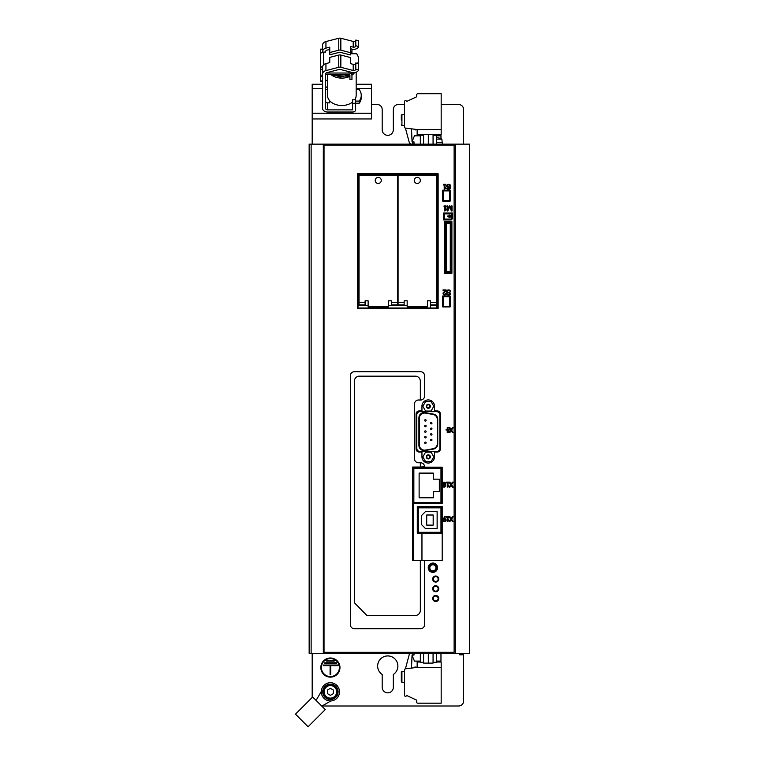 <?xml version="1.0" encoding="UTF-8"?>
<svg xmlns="http://www.w3.org/2000/svg" width="765" height="765" viewBox="0 0 765 765"><rect width="100%" height="100%" fill="white"/><g stroke="black" fill="none" stroke-linecap="round" stroke-linejoin="round"><path stroke-width="1.15" d="M443.518 292.364A1.52 1.52 0 0 0 443.968 294.85A1.52 1.52 0 0 0 446.081 293.454L445.373 293.454A0.813 0.813 0 0 1 444.245 294.2A0.813 0.813 0 0 1 444.006 292.871L446.081 290.891L446.081 289.916L443.05 289.916L443.05 290.624L445.335 290.624L443.518 292.364M450.633 291.742L450.633 291.57A1.52 1.52 0 0 0 449.877 290.26A2.525 2.525 0 0 0 446.693 290.805A1.09 1.09 0 0 0 447.209 292.555L449.466 293.224A0.488 0.488 0 0 1 449.571 294.114A1.922 1.922 0 0 1 447.353 293.894L446.588 293.703A0.708 0.708 0 0 0 446.779 294.2A2.525 2.525 0 0 0 449.868 294.64A1.09 1.09 0 0 0 449.638 292.641L447.382 291.981A0.488 0.488 0 0 1 447.152 291.197A1.922 1.922 0 0 1 449.476 290.729A0.908 0.908 0 0 1 449.973 291.541L450.633 291.742M444.914 185.015L445.574 185.015L445.574 184.298L443.547 184.298L443.547 185.015L444.207 185.015L444.207 189.357L445.574 188.353L445.574 187.339L444.914 188.353L444.914 185.015M450.633 186.124L450.633 185.952A1.52 1.52 0 0 0 449.877 184.642A2.525 2.525 0 0 0 446.693 185.187A1.09 1.09 0 0 0 447.209 186.947L449.466 187.616A0.488 0.488 0 0 1 449.571 188.496A1.922 1.922 0 0 1 447.305 188.247L446.588 188.094A0.708 0.708 0 0 0 446.779 188.582A2.525 2.525 0 0 0 449.868 189.022A1.09 1.09 0 0 0 449.638 187.033L447.382 186.364A0.488 0.488 0 0 1 447.152 185.579A1.922 1.922 0 0 1 449.361 185.063A1.014 1.014 0 0 1 449.973 185.991L450.633 186.124M445.421 206.655L446.081 206.655L446.081 205.948L444.054 205.948L444.054 206.655L444.714 206.655L444.714 211.006L446.081 210.002L446.081 208.988L445.421 210.002L445.421 206.655M451.417 211.006L452.048 211.006L452.048 205.948L451.417 205.948L451.417 209.495L449.935 205.948L449.304 205.948L447.821 209.495L447.821 205.948L447.19 205.948L447.19 211.006L447.821 211.006L449.619 206.713L451.417 211.006M451.235 219.909L452.45 218.694L452.45 213.033L443.547 213.033L443.547 219.909L451.235 219.909M449.112 430.026L449.112 429.318L447.955 429.318L447.955 427.501L447.248 427.501L447.248 429.318L446.081 429.318L446.081 430.026L447.248 430.026L447.248 432.56L447.955 432.56L449.112 430.026M451.522 430.093L453.291 427.501L452.469 427.501L451.14 429.461L449.81 427.501L448.988 427.501L450.757 430.093L449.055 432.56L449.877 432.56L451.14 430.666L452.402 432.56L453.224 432.56L451.522 430.093M443.26 484.943A1.262 1.262 0 0 0 443.136 486.789A1.262 1.262 0 0 0 444.981 486.789A1.262 1.262 0 0 0 444.848 484.943A1.52 1.52 0 0 0 445.211 482.658A1.52 1.52 0 0 0 442.906 482.658A1.52 1.52 0 0 0 443.26 484.943M447.955 482.839L448.606 482.839L448.606 482.132L446.588 482.132L446.588 482.839L447.248 482.839L447.248 487.19L448.606 486.177L448.606 485.163L447.955 486.177L447.955 482.839M451.522 484.723L453.291 482.132L452.469 482.132L451.14 484.092L449.81 482.132L448.988 482.132L450.757 484.723L449.055 487.19L449.877 487.19L451.14 485.287L452.402 487.19L453.224 487.19L451.522 484.723M444.666 516.528L443.212 519.378A1.52 1.52 0 0 0 444.149 521.529A1.52 1.52 0 0 0 446.072 520.19A1.52 1.52 0 0 0 444.389 518.555L445.373 516.528L444.666 516.528M447.955 517.236L448.606 517.236L448.606 516.528L446.588 516.528L446.588 517.236L447.248 517.236L447.248 521.587L448.606 520.573L448.606 519.559L447.955 520.573L447.955 517.236M451.522 519.119L453.291 516.528L452.469 516.528L451.14 518.488L449.81 516.528L448.988 516.528L450.757 519.119L449.055 521.587L449.877 521.587L451.14 519.684L452.402 521.587L453.224 521.587L451.522 519.119M413.655 560.611L413.655 504.852L412.67 504.852M444.618 273.325L451.895 273.325L451.895 221.534L444.618 221.534L444.618 273.325M442.696 306.908L450.174 306.908L450.174 295.988L442.696 295.988L442.696 306.908M442.696 201.099L450.174 201.099L450.174 190.169L442.696 190.169L442.696 201.099M413.855 503.58L442.189 503.58L442.189 467.157L413.855 467.157L413.855 503.58M437.331 452.019A3.031 3.031 0 0 0 440.363 448.988L440.363 413.989A3.031 3.031 0 0 0 437.331 410.948L434.501 410.948L434.501 406.196A6.273 6.273 0 0 0 428.228 399.923A6.273 6.273 0 0 0 421.955 406.196L421.955 410.948L419.124 410.948A3.031 3.031 0 0 0 416.084 413.989L416.084 448.988A3.031 3.031 0 0 0 419.124 452.019L421.955 452.019L421.955 456.782A6.273 6.273 0 0 0 428.228 463.045A6.273 6.273 0 0 0 434.501 456.782L434.501 452.019L437.331 452.019M432.674 598.469A3.031 3.031 0 0 0 437.226 601.099A3.031 3.031 0 0 0 437.226 595.839A3.031 3.031 0 0 0 432.674 598.469M432.674 588.754A3.031 3.031 0 0 0 437.226 591.383A3.031 3.031 0 0 0 437.226 586.124A3.031 3.031 0 0 0 432.674 588.754M432.674 579.048A3.031 3.031 0 0 0 437.226 581.668A3.031 3.031 0 0 0 437.226 576.418A3.031 3.031 0 0 0 432.674 579.048M438.135 308.534L438.135 173.779L357.408 173.779L357.408 308.534L438.135 308.534M428.228 567.716A4.657 4.657 0 0 0 435.209 571.742A4.657 4.657 0 0 0 435.209 563.681A4.657 4.657 0 0 0 428.228 567.716M324.025 652.287L454.123 652.287L454.123 145.054L324.025 145.054L324.025 652.287M442.189 533.32L442.189 506.411L417.298 506.411L417.298 533.32L421.955 533.32L421.955 560.506L442.189 560.506L442.189 533.32L421.955 533.32M428.83 567.812A4.045 4.045 0 0 0 432.875 571.857A4.045 4.045 0 0 0 436.93 567.812A4.045 4.045 0 0 0 432.875 563.767A4.045 4.045 0 0 0 428.83 567.812M424.499 175.357L424.499 174.468L437.532 174.468L437.532 308.008L437.532 174.468L358.02 174.468L358.02 308.008L437.532 308.008L424.68 308.008L430.446 308.008L430.446 304.853L436.519 304.853L436.519 302.424L430.446 302.424L430.446 300.808L427.415 300.808L427.415 306.87L407.181 306.87L407.181 300.808L404.149 300.808L404.149 304.853L398.077 304.853L398.077 305.474M439.856 414.898A3.242 3.242 0 0 0 436.624 411.656L420.033 411.656A3.242 3.242 0 0 0 416.791 414.898L416.791 448.28A3.242 3.242 0 0 0 420.033 451.513L436.624 451.513A3.242 3.242 0 0 0 439.856 448.28L439.856 414.898M413.855 503.112L441.577 503.112L441.577 467.807L413.855 467.807M441.577 533.32L441.577 507.214L417.91 507.214L417.91 532.909L420.128 533.32M451.293 272.723L451.293 222.137L445.22 222.137L445.22 272.723L451.293 272.723L445.22 272.723L445.22 222.137L451.293 222.137L451.293 272.723M414.018 653.396L414.018 655.041L412.144 655.041L412.144 655.548L414.467 661.103L420.339 661.103M436.318 661.103L440.975 661.103L440.975 653.396M455.596 144.145L309.156 144.145L309.156 653.396L469.509 653.396L469.509 144.145L455.596 144.145L455.596 653.396M312.187 653.396L312.187 697.46M322.065 706.009L458.57 706.009A5.059 5.059 0 0 0 463.628 700.95L463.628 654.811L459.583 654.811L459.583 653.396M320.831 667.558A9.572 9.572 0 0 0 335.185 675.849A9.572 9.572 0 0 0 335.185 659.277A9.572 9.572 0 0 0 320.831 667.558M393.325 687.286L393.325 674.491A10.117 10.117 0 0 0 395.381 659.392A10.117 10.117 0 0 0 380.138 659.392A10.117 10.117 0 0 0 382.194 674.491L382.194 687.286A5.565 5.565 0 0 0 387.759 692.851A5.565 5.565 0 0 0 393.325 687.286M463.628 144.145L463.628 109.538A5.059 5.059 0 0 0 458.57 104.48L441.176 104.48M404.551 104.48L398.383 104.48A5.059 5.059 0 0 0 393.325 109.538L393.325 129.773A5.565 5.565 0 0 1 387.759 135.338A5.565 5.565 0 0 1 382.194 129.773L382.194 109.538A5.059 5.059 0 0 0 377.135 104.48L371.474 104.48M312.187 118.958L312.187 113.239L371.474 113.239L371.474 118.958L312.187 118.958L312.187 144.145M312.187 113.239L312.187 84.255L322.61 84.255M333.435 690.087L330.404 688.337L327.363 690.087L327.363 693.597L330.404 695.347L333.435 693.597L333.435 690.087M330.404 698.923A7.086 7.086 0 0 1 324.264 688.299A7.086 7.086 0 0 1 336.533 688.299A7.086 7.086 0 0 1 330.404 698.923M330.404 699.526A7.688 7.688 0 0 1 323.738 687.993A7.688 7.688 0 0 1 337.059 687.993A7.688 7.688 0 0 1 330.404 699.526M330.404 700.95A9.104 9.104 0 0 1 322.514 687.286A9.104 9.104 0 0 1 338.283 687.286A9.104 9.104 0 0 1 330.404 700.95M321.816 706.152L330.834 700.931M321.31 691.407L316.088 700.424M371.474 113.239L371.474 84.255L356.174 84.255M325.249 709.585L312.656 696.991L295.491 714.156L308.085 726.75L325.249 709.585M334.2 661.084L334.2 660.482L326.492 660.482L326.492 661.084L334.2 661.084M336.447 663.418L336.447 662.806L324.771 662.806L324.771 663.418L336.447 663.418M338.025 665.665L338.025 665.053L323.279 665.053L323.279 665.665L330.098 665.665L330.098 674.72L330.7 674.72L330.7 665.665L338.025 665.665M321.396 667.558A9.008 9.008 0 0 0 330.404 676.566A9.008 9.008 0 0 0 339.402 667.558A9.008 9.008 0 0 0 330.404 658.56A9.008 9.008 0 0 0 321.396 667.558M441.577 467.807L441.577 503.112M424.68 174.468L424.68 175.357M430.446 305.254L436.519 305.254L436.519 308.008L437.532 308.008L437.532 174.468M358.02 187.119L359.034 187.119M397.475 187.119L398.077 187.119M424.68 308.008L424.68 306.87M407.181 305.474L388.362 305.474M368.137 305.474L358.02 305.474M413.855 502.5L440.975 502.5L440.975 468.409L413.855 468.409M433.286 491.723L439.349 491.723L439.349 479.177L433.286 479.177L433.286 473.105L419.124 473.105L419.124 497.785L433.286 497.785L433.286 491.723M429.844 567.812A3.031 3.031 0 0 0 432.875 570.853A3.031 3.031 0 0 0 435.916 567.812A3.031 3.031 0 0 0 432.875 564.78A3.031 3.031 0 0 0 429.844 567.812M433.392 449.084A5.259 5.259 0 0 0 437.733 443.901L437.733 419.277A5.259 5.259 0 0 0 433.392 414.095L425.091 412.631A5.259 5.259 0 0 0 418.914 417.805L418.914 445.364A5.259 5.259 0 0 0 425.091 450.547L433.392 449.084M432.99 448.739A5.259 5.259 0 0 0 437.331 443.557L437.331 419.622A5.259 5.259 0 0 0 432.99 414.439L425.503 413.119A5.259 5.259 0 0 0 419.325 418.292L419.325 444.876A5.259 5.259 0 0 0 425.503 450.059L432.99 448.739M418.512 532.306L440.975 532.306L440.975 507.826L418.512 507.826L418.512 532.306M425.388 528.462L437.131 528.462L437.131 511.67L425.388 511.67L421.343 515.715L421.343 524.417L425.388 528.462M426.707 525.125L433.181 525.125L433.181 515.008L426.707 515.008L426.707 525.125M424.68 442.801A0.708 0.708 0 0 0 425.751 443.413A0.708 0.708 0 0 0 425.751 442.18A0.708 0.708 0 0 0 424.68 442.801M424.68 437.188A0.708 0.708 0 0 0 425.751 437.81A0.708 0.708 0 0 0 425.751 436.576A0.708 0.708 0 0 0 424.68 437.188M424.68 431.584A0.708 0.708 0 0 0 425.751 432.196A0.708 0.708 0 0 0 425.751 430.972A0.708 0.708 0 0 0 424.68 431.584M424.68 425.981A0.708 0.708 0 0 0 425.751 426.593A0.708 0.708 0 0 0 425.751 425.369A0.708 0.708 0 0 0 424.68 425.981M424.68 420.377A0.708 0.708 0 0 0 425.751 420.989A0.708 0.708 0 0 0 425.751 419.765A0.708 0.708 0 0 0 424.68 420.377M430.552 439.99A0.708 0.708 0 0 0 431.613 440.611A0.708 0.708 0 0 0 431.613 439.378A0.708 0.708 0 0 0 430.552 439.99M430.552 434.386A0.708 0.708 0 0 0 431.613 435.008A0.708 0.708 0 0 0 431.613 433.774A0.708 0.708 0 0 0 430.552 434.386M430.552 428.782A0.708 0.708 0 0 0 431.613 429.395A0.708 0.708 0 0 0 431.613 428.171A0.708 0.708 0 0 0 430.552 428.782M430.552 423.179A0.708 0.708 0 0 0 431.613 423.791A0.708 0.708 0 0 0 431.613 422.567A0.708 0.708 0 0 0 430.552 423.179M431.068 411.044L433.803 406.301L431.068 401.549L425.589 401.549L422.844 406.301L425.589 411.044L431.068 411.044M428.324 408.319A2.027 2.027 0 0 1 426.574 405.287A2.027 2.027 0 0 1 430.083 405.287A2.027 2.027 0 0 1 428.324 408.319M431.068 461.62L433.803 456.877L431.068 452.134L425.589 452.134L422.844 456.877L425.589 461.62L431.068 461.62M428.324 458.904A2.027 2.027 0 0 1 426.574 455.864A2.027 2.027 0 0 1 430.083 455.864A2.027 2.027 0 0 1 428.324 458.904M428.324 407.879A1.587 1.587 0 0 1 426.956 405.507A1.587 1.587 0 0 1 429.701 405.507A1.587 1.587 0 0 1 428.324 407.879M428.324 458.465A1.587 1.587 0 0 1 426.956 456.083A1.587 1.587 0 0 1 429.701 456.083A1.587 1.587 0 0 1 428.324 458.465M436.318 653.396L436.318 662.528L433.067 662.528M420.339 653.396L420.339 662.318L423.58 662.318M433.067 662.318L436.318 662.318M420.339 662.318L423.58 662.528M433.067 653.396L433.067 663.112L428.324 663.112L428.324 653.396M423.58 653.396L423.58 663.112L428.324 663.112M433.067 135.242L436.318 135.242L436.318 144.145M423.58 135.032L420.339 135.032L420.339 144.145M420.339 135.242L423.58 135.242M433.067 135.032L436.318 135.242M423.58 144.145L423.58 134.43L433.067 134.43L433.067 144.145M428.324 134.43L428.324 144.145M446.234 271.709L450.279 271.709L450.279 223.151L446.234 223.151L446.234 271.709M440.975 138.675L440.975 135.826L436.318 135.826M420.339 135.826L414.467 135.826L412.144 141.391L412.144 141.898L414.018 141.898L414.018 144.145M449.571 296.696L443.298 296.696L443.298 306.411L449.571 306.411L449.571 296.696M449.571 190.877L443.298 190.877L443.298 200.593L449.571 200.593L449.571 190.877M433.286 598.469A2.429 2.429 0 0 0 436.93 600.573A2.429 2.429 0 0 0 436.93 596.365A2.429 2.429 0 0 0 433.286 598.469M433.286 588.754A2.429 2.429 0 0 0 436.93 590.857A2.429 2.429 0 0 0 436.93 586.65A2.429 2.429 0 0 0 433.286 588.754M433.286 579.048A2.429 2.429 0 0 0 436.93 581.142A2.429 2.429 0 0 0 436.93 576.944A2.429 2.429 0 0 0 433.286 579.048M442.189 142.519L441.883 139.125L436.318 139.125M442.39 144.145L442.39 142.519L436.318 142.519M443.757 520.066A0.813 0.813 0 0 0 444.972 520.764A0.813 0.813 0 0 0 444.972 519.368A0.813 0.813 0 0 0 443.757 520.066M443.404 485.918A0.66 0.66 0 0 0 444.389 486.492A0.66 0.66 0 0 0 444.389 485.354A0.66 0.66 0 0 0 443.404 485.918M443.251 483.643A0.813 0.813 0 0 0 444.465 484.35A0.813 0.813 0 0 0 444.465 482.945A0.813 0.813 0 0 0 443.251 483.643M447.955 431.02L448.405 430.026L447.955 431.02M450.901 219.106L451.646 218.36L451.646 213.846L444.36 213.846L444.36 219.106L450.901 219.106M449.82 217.585L451.034 216.371L449.82 215.156L448.969 215.156L449.877 216.065L447.391 216.065L447.391 216.677L449.877 216.677L448.969 217.585L449.82 217.585M355.629 101.076L359.234 101.076A17.193 12.164 0 0 0 361.252 95.357A17.193 12.164 0 0 0 359.234 89.629L356.174 89.629M356.174 72.216L356.174 95.357A14.344 10.146 180 0 1 354.731 99.785M351.948 49.103L351.948 53.005A3.031 2.142 180 0 0 350.351 51.112M326.12 73.038L348.916 73.038A3.031 2.142 0 0 1 351.948 75.18L351.948 79.474L349.921 79.474L349.921 75.18A1.014 0.717 0 0 0 348.916 74.463L325.661 74.463L325.661 73.756M351.948 72.436L351.948 75.18A14.344 10.146 180 0 0 354.578 72.618M351.948 53.005L351.948 53.722M322.61 69.816L322.61 69.242L320.583 69.242L320.583 54.219A3.031 2.142 0 0 1 323.624 52.077L325.661 52.077L325.641 51.494A2.027 1.434 180 0 1 326.98 50.146L329.753 49.438M320.583 68.525A3.031 2.142 0 0 1 322.648 66.498M322.61 81.195L320.583 81.195L320.583 69.242M325.641 101.429A2.027 1.434 0 0 0 327.669 102.864L327.669 109.873L352.598 109.873L352.598 103.294L355.629 103.294L355.629 109.873A3.031 2.142 0 0 1 352.598 112.025L327.669 112.025A5.059 3.576 0 0 1 322.61 108.439L322.61 73.956A5.059 3.576 0 0 1 325.938 70.59L338.771 67.291A3.031 2.142 0 0 1 340.846 67.291L353.22 70.476L353.22 64.337L350.351 63.6L350.351 57.509L340.846 55.061L340.846 67.291M355.629 103.294L355.629 99.785L352.598 99.785L352.598 103.294M327.669 109.873A2.027 1.434 0 0 1 325.641 108.439L325.641 73.956A2.027 1.434 0 0 1 326.98 72.608L339.803 69.309L352.512 72.579A5.059 3.576 0 0 0 358.642 69.835L355.792 69.099A2.027 1.434 0 0 1 353.22 70.476M358.642 46.493L355.792 45.766L355.792 40.057L358.642 40.794L358.642 46.493A5.059 3.576 180 0 1 352.512 49.247L350.351 48.692M353.22 64.337A2.027 1.434 0 0 0 355.792 62.96L355.792 69.099L355.792 62.96L358.642 63.696L358.642 69.835M329.753 52.517L329.753 54.803L339.803 52.211L350.351 54.927L350.351 52.642L340.846 50.194A3.031 2.142 180 0 0 338.771 50.194L329.753 52.517L329.753 47.153L325.938 48.138A5.059 3.576 180 0 0 322.61 51.494L322.61 49.132L320.583 49.132L322.61 49.429M353.22 41.434L353.22 47.143A2.027 1.434 180 0 0 355.792 45.766L355.792 40.057A2.027 1.434 0 0 1 353.22 41.434L340.846 38.25A3.031 2.142 0 0 0 338.771 38.25L325.938 41.549A5.059 3.576 0 0 0 322.61 44.915L322.61 52.202M340.846 55.061A3.031 2.142 0 0 0 338.771 55.061L329.753 57.385L329.753 62.606L325.938 63.581A5.059 3.576 0 0 0 322.61 66.947L322.61 73.956M353.22 47.143L350.351 46.407L350.351 52.642M327.487 80.822A2.027 1.434 0 0 1 325.641 79.397M327.487 87.411A2.027 1.434 0 0 1 325.641 85.986M352.598 102.061A14.344 10.146 180 0 1 341.831 105.493A14.344 10.146 180 0 1 329.696 100.76A14.344 10.146 180 0 1 327.487 95.357L327.487 74.463M327.669 102.864L329.696 102.864L329.696 100.76M355.629 103.218L359.234 103.218A17.193 12.164 0 0 0 361.252 97.499L361.252 95.357M327.487 89.553A5.059 3.576 0 0 1 325.641 89.256M359.234 101.076L359.234 103.218M320.583 54.937L320.583 49.429M358.192 63.581A17.193 12.164 0 0 0 358.622 60.875L358.622 59.441A17.193 12.164 0 0 0 356.605 53.722L350.351 53.722M325.661 51.293L325.661 52.077M357.666 63.447A17.193 12.164 0 0 0 358.622 59.441M333.856 75.563L349.921 76.309M351.948 75.123L354.52 72.627M349.921 76.347A14.344 10.146 180 0 1 341.831 78.116A14.344 10.146 180 0 1 330.815 74.463M440.162 135.826L441.166 134.917A1.014 1.014 0 0 0 441.176 134.812L441.176 93.741L417.7 93.741A1.014 1.014 0 0 0 416.696 94.755L416.696 96.773L406.492 101.535A0.975 0.975 0 0 0 405.507 100.598A0.975 0.975 0 0 0 404.551 101.573L404.551 127.086A1.014 1.014 0 0 0 405.44 128.09L417.155 129.534L417.155 135.826M417.155 129.572L441.176 129.572M441.166 134.917L433.067 134.917M423.58 134.917L417.155 134.917M401.319 120.048L401.319 115.19L401.319 120.048M405.316 128.166A0.602 0.602 0 0 1 405.517 128.482L409.265 142.462L405.517 128.482A0.602 0.602 0 0 0 405.316 128.166A2.027 2.027 0 0 1 405.125 128.004M409.657 143.141L410.662 144.145L409.657 143.141A1.52 1.52 0 0 1 409.265 142.462M412.718 143.246L412.201 144.145L412.718 143.246A0.602 0.602 0 0 0 412.622 142.51L412.067 141.955L411.494 128.836M413.855 129.122A2.027 2.027 0 0 0 416.715 129.476M412.622 142.51L412.067 141.955M417.155 667.405L441.176 667.357L441.176 703.188L417.7 703.188A1.014 1.014 0 0 1 416.696 702.184L416.696 700.157L406.492 695.404A0.975 0.975 0 0 1 405.507 696.332A0.975 0.975 0 0 1 404.551 695.366L404.551 669.844A1.014 1.014 0 0 1 405.44 668.84L417.155 667.405M417.155 661.103L417.155 667.357M441.176 667.357L441.176 662.117A1.014 1.014 0 0 0 441.166 662.021L440.162 661.103M441.166 662.021L436.318 662.021M420.339 662.021L417.155 662.021M401.319 680.936L401.319 672.033L401.921 671.431L404.551 671.431M413.855 667.807A2.027 2.027 0 0 1 416.715 667.453M405.125 668.935A2.027 2.027 0 0 1 405.316 668.763A0.602 0.602 0 0 0 405.517 668.447L409.265 654.477A1.52 1.52 0 0 1 409.657 653.798L410.05 653.396L409.657 653.798M412.718 653.692L412.718 653.692A0.602 0.602 0 0 1 412.622 654.419L412.067 654.974L411.494 668.094M412.622 654.419L412.067 654.974M405.316 668.763A0.602 0.602 0 0 0 405.517 668.447L409.265 654.477M397.475 302.424L391.403 302.424L391.403 300.808L388.362 300.808L388.362 306.87L368.137 306.87L368.137 300.808L365.096 300.808L365.096 302.424L359.034 302.424L359.034 175.357L397.475 175.357L397.475 305.474M391.403 302.424L391.403 305.474M365.096 302.424L365.096 304.853L359.034 304.853L359.034 305.474M365.096 305.474L365.096 304.853M378.254 183.457A3.031 3.031 0 0 1 375.625 178.905A3.031 3.031 0 0 1 380.874 178.905A3.031 3.031 0 0 1 378.254 183.457M359.034 302.424L359.034 304.853M391.403 304.853L397.475 304.853M404.149 302.424L398.077 302.424L398.077 175.357L436.519 175.357L436.519 302.424M430.446 302.424L430.446 304.853M404.149 305.474L404.149 304.853M417.298 183.457A3.031 3.031 0 0 1 414.668 178.905A3.031 3.031 0 0 1 419.928 178.905A3.031 3.031 0 0 1 417.298 183.457M398.077 302.424L398.077 304.853M420.339 560.611L412.67 560.611L412.67 467.052L420.339 467.052L420.339 462.768L418.512 462.768A4.045 4.045 0 0 1 414.467 458.723L414.467 404.054A4.045 4.045 0 0 1 418.512 399.999L420.339 399.999L420.339 381.19A5.059 5.059 0 0 0 415.911 376.17L358.795 376.17A5.059 5.059 0 0 0 354.377 381.19L354.377 602.734L366.923 615.481L415.28 615.481A5.059 5.059 0 0 0 420.339 610.422L420.339 560.611L424.585 560.611L424.585 624.632A4.045 4.045 0 0 1 420.54 628.677L354.377 628.677A4.045 4.045 0 0 1 350.332 624.632L350.332 375.768A4.045 4.045 0 0 1 354.377 371.723L420.54 371.723A4.045 4.045 0 0 1 424.585 375.768L424.585 396.002A4.045 4.045 0 0 1 420.54 400.047L418.512 400.047A4.045 4.045 0 0 0 414.467 404.092M420.339 467.052L424.585 466.813A4.045 4.045 0 0 0 420.54 462.768L420.339 462.768M330.404 698.11A6.273 6.273 0 0 1 324.972 688.701A6.273 6.273 0 0 1 335.835 688.701A6.273 6.273 0 0 1 330.404 698.11M371.474 88.396L356.174 88.396M322.61 88.396L312.187 88.396M311.135 144.145L311.135 653.396M323.318 144.145L323.318 653.396M348.916 71.652L348.916 73.038M320.583 75.18L322.61 75.18M325.938 41.549L325.938 48.138M325.938 63.581L325.938 70.59M338.771 38.25L338.771 50.194M338.771 55.061L338.771 67.291M340.846 38.25L340.846 50.194M320.583 80.899L322.61 80.899M320.583 76.615L322.61 76.615M323.624 52.077L323.624 64.796M404.551 125.508L401.921 125.508L401.921 114.578L404.551 114.578M404.551 682.351L401.921 682.351L401.921 671.431L401.319 672.033L401.921 671.431M391.403 305.254L397.475 305.254M365.096 305.254L359.034 305.254M404.149 305.254L398.077 305.254M441.883 139.125A12.144 12.144 0 0 0 436.318 137.671M352.808 72.627L351.948 73.364M349.758 74.788L340.521 76.959L331.828 74.463M345.082 74.463L336.743 74.463M401.921 125.508L401.319 124.896M401.921 114.578L401.319 115.19L401.921 114.578M401.921 682.351L401.319 681.749"/></g></svg>
